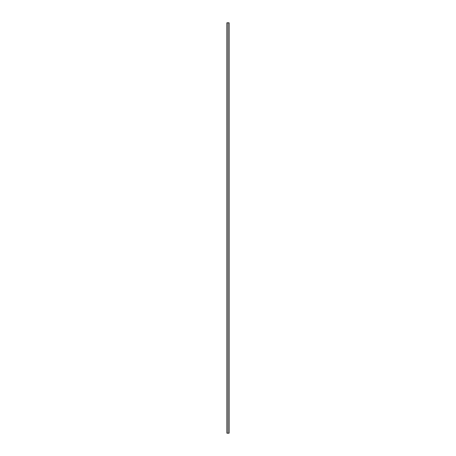 <?xml version="1.0" encoding="UTF-8"?>
<svg xmlns="http://www.w3.org/2000/svg" width="456" height="456" viewBox="0 0 456 456"><rect width="100%" height="100%" fill="white"/><g stroke="black" fill="none" stroke-linecap="round" stroke-linejoin="round"><path stroke-width="0.68" d="M226.923 22.8L226.923 433.2L226.911 22.8L226.945 433.2L229.089 433.2L229.089 22.8L229.077 433.2M229.077 22.8L226.945 22.8M227.145 22.8L227.145 433.2M227.168 22.8L227.168 433.2M227.213 22.8L227.213 433.2M228.787 22.8L228.787 433.2M228.832 22.8L228.832 433.2M228.855 22.8L228.855 433.2M226.974 22.8L226.974 433.2M229.026 22.8L229.026 433.2M229.054 22.8L229.054 433.2"/></g></svg>
